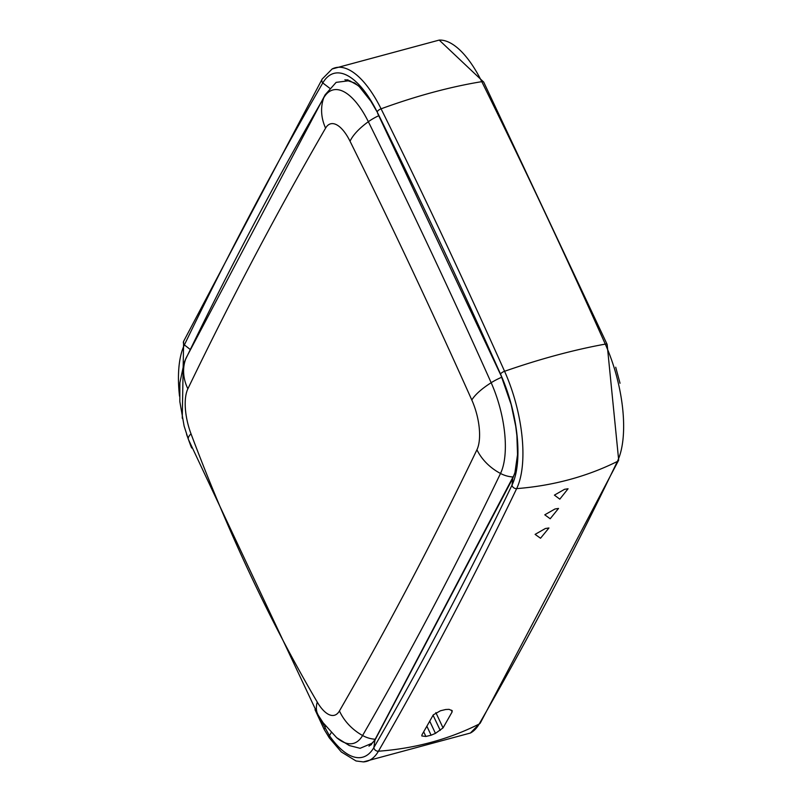 <?xml version="1.0" encoding="UTF-8"?>
<svg xmlns="http://www.w3.org/2000/svg" width="802" height="802" viewBox="0 0 802 802"><rect width="100%" height="100%" fill="white"/><g stroke="black" fill="none" stroke-linecap="round" stroke-linejoin="round"><path stroke-width="1.2" d="M191.628 447.967L190.916 446.092M179.518 396.208A86.816 35.328 74.9 0 1 184.39 344.91A9786.285 3982.221 74.9 0 1 322.785 82.957A86.816 35.328 74.9 0 1 377.261 112.15A3742.232 1522.787 74.9 0 1 500.608 374.263A86.816 35.328 74.9 0 1 512.027 485.11A9786.285 3982.221 74.9 0 1 373.862 747.574A86.816 35.328 74.9 0 1 329.381 735.604L319.046 716.557M332.098 68.992A91.889 37.393 74.9 0 1 332.128 68.972L439.155 40.1A91.889 37.393 74.9 0 1 481.781 81.654A3747.305 1524.853 74.9 0 1 605.289 344.118A296.399 98.185 -24.1 0 0 504.578 371.286A3747.305 1524.853 -105.1 0 0 381.07 108.821A3.9 1.564 153.7 0 0 377.261 112.15L370.845 101.192L359.326 86.696L354.785 82.997L344.9 79.739M368.99 746.181L374.945 740.186L373.862 747.574A3.9 3.298 -150 0 0 378.434 751.213A91.889 37.393 74.9 0 1 363.366 761.9L470.393 733.028A91.889 37.393 74.9 0 0 479.145 724.046A296.399 250.866 30 0 1 378.434 751.213A9791.357 3984.286 -105.1 0 0 516.658 488.618A3.9 3.218 -154.3 0 1 512.027 485.11L512.769 478.363L514.944 472.578L517.541 454.574L516.889 435.576L515.726 426.303L511.195 404.679L500.608 374.263A3.9 1.293 155.9 0 1 504.578 371.286A91.889 37.393 74.9 0 1 516.658 488.618A296.399 244.851 -154.3 0 0 617.37 461.451A9791.357 3984.286 74.9 0 1 479.145 724.046A3.9 3.298 30 0 0 480.368 722.903L618.683 460.147L607.144 344.419L483.696 82.085A3.9 1.564 -26.3 0 0 481.781 81.654A296.399 118.816 153.7 0 0 381.07 108.821A91.889 37.393 74.9 0 0 332.128 68.972L322.173 79.057A3.9 3.298 30.1 0 0 322.785 82.957L329.762 88.27M545.37 528.518L535.104 534.373L540.528 538.242L548.939 527.977L545.37 528.518M555.014 508.979L544.789 514.814L550.192 518.764L558.523 508.438L555.014 508.979M564.588 489.3L554.413 495.125L559.806 499.155L568.057 488.759L564.588 489.3M451.666 710.291L452.117 711.925A9796.871 3986.531 74.9 0 1 443.045 727.885L435.456 733.369L431.105 735.203L425.882 736.467L421.812 735.955L421.962 734.822A9796.41 3986.341 -105.1 0 0 433.291 714.863L440.478 710.762L445.701 709.509L449.09 709.349L452.288 710.793M324.208 729.499L325.622 726.091M339.447 710.943A38.977 15.86 74.9 0 1 317.251 702.081A889.498 361.953 74.9 0 1 191.006 433.802A38.977 15.86 74.9 0 1 187.868 388.81A9738.445 3962.752 74.9 0 1 325.582 128.13A38.977 15.86 74.9 0 1 350.043 141.242A3694.393 1503.319 74.9 0 1 471.807 399.998A38.977 15.86 74.9 0 1 476.929 449.772A9738.445 3962.752 74.9 0 1 339.447 710.943A48.721 41.243 30 0 0 362.584 735.514A25.985 21.995 30 0 0 375.216 739.233L514.343 474.493M370.213 745.289L371.587 744.457M471.807 399.998A48.721 16.14 -24.1 0 1 491.165 382.724A71.077 28.922 74.9 0 1 500.518 473.471A9770.545 3975.815 -105.1 0 1 362.584 735.514A71.077 28.922 74.9 0 1 336.66 737.67L349.321 745.549L360.108 748.306L372.539 743.033L375.206 739.233M346.444 79.889A77.634 31.589 74.9 0 1 348.128 79.939M357.993 85.483L349.552 80.671L336.148 82.365L325.151 94.786A25.985 22.005 -149.9 0 0 323.747 97.814A71.077 28.922 74.9 0 1 368.349 121.714A48.721 19.529 153.7 0 0 350.043 141.242M190.906 446.243L186.906 435.245M182.255 418.253L183.628 341.311A3.9 3.218 25.8 0 0 184.39 344.92L190.224 349.482M618.683 460.147A3.9 3.218 25.7 0 1 617.37 461.451A91.889 37.393 74.9 0 0 605.289 344.118A3.9 1.293 -24.1 0 1 607.144 344.419M331.256 732.587L329.141 736.166L329.281 737.84L324.208 729.489L315.006 709.68M363.366 761.9L356.048 760.968L341.301 751.945L329.281 737.85M423.687 731.795L425.882 736.457M431.105 735.203L426.875 726.211M429.722 721.188L435.456 733.369M440.238 730.422L433.09 715.234M435.857 712.607L443.045 727.885M452.117 711.925L451.285 710.161M513.501 476.729L513.25 477A25.985 21.464 25.7 0 1 500.518 473.471A48.721 40.25 -154.3 0 1 476.929 449.772M375.877 738.572L375.216 739.233M378.795 115.699A25.985 10.416 -26.3 0 0 368.349 121.714A3726.493 1516.381 -105.1 0 1 491.165 382.724A25.985 8.611 -24.1 0 1 501.741 377.241M325.582 128.13A48.721 41.253 -149.9 0 1 323.747 97.814A9770.545 3975.815 -105.1 0 0 185.573 359.346A48.721 40.27 25.8 0 0 187.868 388.81M191.006 433.802A48.721 10.256 159.4 0 0 188.37 439.356L184.109 426.032L179.828 401.571L179.859 382.865L184.069 362.985A71.077 28.922 74.9 0 1 185.573 359.346A25.985 21.474 -154.2 0 1 186.305 357.592L325.151 94.786M188.37 439.356L318.214 715.163A48.721 24.862 -30.4 0 1 317.251 702.081M186.896 435.285L186.585 434.313M183.628 341.311L322.173 79.057M439.225 40.1L483.696 82.085M374.945 740.186L512.799 478.313M500.829 375.166L377.632 113.353M470.393 733.028L480.368 722.903M184.069 362.985L186.305 357.592M318.214 715.163L323.156 722.803L336.66 737.67M615.705 367.206L620.036 383.266"/></g></svg>
